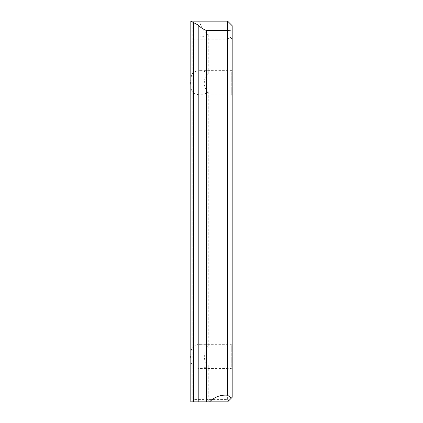 <?xml version="1.0" encoding="UTF-8"?>
<svg xmlns="http://www.w3.org/2000/svg" width="423" height="423" viewBox="0 0 423 423"><rect width="100%" height="100%" fill="white"/><g stroke="black" fill="none" stroke-linecap="round" stroke-linejoin="round"><path stroke-width="0.32" stroke-dasharray="2.12 1.59" d="M200.179 368.491C203.241 368.449 205.927 367.434 208.243 365.44C203.003 361.697 203.003 351.106 208.243 347.362C205.927 345.369 203.241 344.354 200.179 344.317C197.462 344.338 195.014 345.157 192.835 346.77C189.795 350.572 189.79 362.22 192.835 366.032C195.014 367.645 197.462 368.465 200.179 368.491L231.265 368.491L231.265 344.317L232.179 343.402L232.179 369.401L232.179 343.402M200.179 344.317L231.265 344.317L231.265 368.491L232.179 369.401M200.179 94.815C203.241 94.773 205.927 93.758 208.243 91.765C203.003 88.021 203.003 77.43 208.243 73.687C205.927 71.693 203.241 70.678 200.179 70.641C197.462 70.662 195.014 71.482 192.835 73.094C189.795 76.901 189.79 88.544 192.835 92.357C195.014 93.969 197.462 94.789 200.179 94.815L231.265 94.815L231.265 70.641L232.179 69.726L232.179 95.725L232.179 69.726M200.179 70.641L231.265 70.641L231.265 94.815L232.179 95.725M190.821 401.85L227.616 401.85L232.179 397.287L232.179 25.713L229.372 22.905L200.01 22.905C201.253 27.765 203.997 31.545 208.243 34.242C205.319 36.029 202.152 36.933 198.731 36.949L229.901 36.949L232.179 39.233L229.901 36.949L229.901 23.429M227.616 21.15L229.372 22.905M198.731 36.949L193.189 36.949L192.84 37.864L194.21 39.233L227.616 39.233L227.616 399.571L194.21 399.571L192.84 400.935L193.189 401.85M227.616 39.233L229.901 36.949L193.189 36.949M228.758 400.708L227.616 399.571M192.835 73.094L192.835 21.15L197.779 21.15C198.926 21.229 199.672 21.816 200.01 22.905M208.243 365.44L208.243 401.85M208.243 91.765L208.243 347.362M208.243 73.687L208.243 34.242M194.21 399.571L194.21 39.233M192.835 401.85L192.835 366.032M192.835 92.357L192.835 346.77M193.237 36.949L193.237 401.85M192.84 37.864L192.84 400.935"/><path stroke-width="0.63" d="M197.779 21.15L227.616 21.15L232.179 25.713L232.179 397.287L231.302 398.165L227.616 395.23L227.616 30.514L232.179 31.016M206.376 30.514C203.119 29.203 200.396 27.384 198.207 25.063L190.821 21.15L227.616 21.15L227.616 30.514L206.376 30.514L206.376 401.85L209.575 401.85C214.678 396.827 220.69 394.622 227.616 395.23M209.575 401.85L227.616 401.85L231.302 398.165M206.376 401.85L190.821 401.85L190.821 21.15L192.835 21.15M193.581 401.85L193.581 22.408M198.207 25.063L198.207 401.85"/></g></svg>
